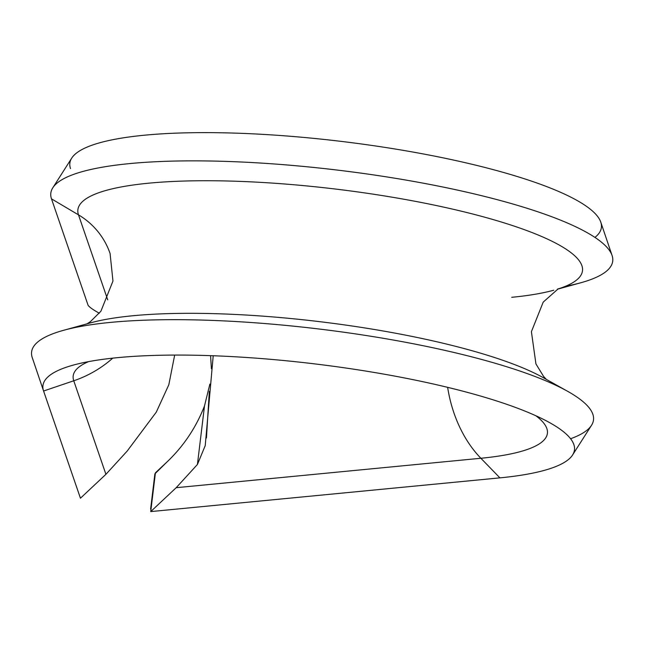 <?xml version="1.0" encoding="UTF-8"?>
<svg xmlns="http://www.w3.org/2000/svg" width="645" height="645" viewBox="0 0 645 645"><rect width="100%" height="100%" fill="white"/><g stroke="black" fill="none" stroke-linecap="round" stroke-linejoin="round"><path stroke-width="0.97" d="M73.748 380.784A238.844 48.359 6.9 0 1 88.599 361.619A238.844 48.359 6.9 0 0 73.748 380.784L105.917 474.317L80.448 498.214L72.006 473.672L80.448 498.214L105.917 474.317L73.748 380.784A111.391 108.562 -19 0 0 112.746 358.144A111.391 108.562 161 0 1 73.748 380.784L43.578 391.015L72.006 473.672L43.578 391.015L73.748 380.784M572.591 454.975A267.707 54.204 -173.1 0 1 499.907 477.864L230.676 503.866L499.907 477.864L480.88 458.264A238.844 48.359 6.9 0 0 535.842 415.743A238.844 48.359 6.9 0 1 480.88 458.264L499.907 477.864A267.707 54.204 -173.1 0 0 549.935 422.798A267.707 54.204 -173.1 0 0 315.212 363.949A267.707 54.204 -173.1 0 0 73.232 365.11A267.707 54.204 -173.1 0 0 43.578 391.015A267.707 54.204 -173.1 0 1 43.554 390.951L32.25 357.604A283.002 57.308 6.9 0 1 319.436 329.055A283.002 57.308 6.9 0 1 591.529 425.281L572.591 454.975A267.707 54.204 -173.1 0 0 315.212 363.949A267.707 54.204 -173.1 0 0 43.554 390.951M154.873 473.882L167.394 461.586C183.769 445.913 196.144 427.353 204.505 405.907L197.418 464.489L176.198 487.693L480.88 458.264A111.391 80.294 -95.5 0 1 447.646 387.339A111.391 80.294 84.5 0 0 480.88 458.264L176.198 487.693L150.728 511.59L151.47 505.462M70.49 168.571A267.707 54.204 6.9 0 1 355.355 143.166A267.707 54.204 6.9 0 1 594.94 237.408M565.439 286.299A283.002 57.308 -173.1 0 0 612.073 255.476A283.002 57.308 -173.1 0 0 338.657 170.24A283.002 57.308 -173.1 0 0 52.801 187.792A283.002 57.308 -173.1 0 0 51.495 198.862A283.002 57.308 6.9 0 1 388.879 177.254A283.002 57.308 6.9 0 1 580.702 282.792L557.345 289.234M52.801 187.792L71.732 158.106A267.707 54.204 6.9 0 1 342.132 141.497A267.707 54.204 6.9 0 1 600.769 222.122L612.073 255.476M511.703 297.305A254.138 51.463 -173.1 0 0 553.724 290.226M557.603 289.097A254.138 51.463 -173.1 0 0 377.228 194.79A254.138 51.463 -173.1 0 0 78.488 214.858L51.495 198.862L88.123 305.367C89.719 307.407 93.452 310.027 99.322 313.22C93.452 310.027 89.719 307.407 88.123 305.367L51.495 198.862L78.488 214.858A75.263 73.353 161 0 1 110.077 253.485A75.263 73.353 -19 0 0 78.488 214.858L107.715 299.828L78.488 214.858A254.138 51.463 -173.1 0 1 377.228 194.79A254.138 51.463 -173.1 0 1 557.603 289.097M90.598 322.847A254.138 51.463 6.9 0 1 320.323 321.742A254.138 51.463 6.9 0 1 543.146 377.607A254.138 51.463 6.9 0 0 320.323 321.742A254.138 51.463 6.9 0 0 90.598 322.847L63.629 330.288A283.002 57.308 -173.1 0 0 32.274 357.669A283.002 57.308 6.9 0 1 32.25 357.604M570.583 438.737A283.002 57.308 -173.1 0 0 567.568 391.273A283.002 57.308 -173.1 0 0 319.436 329.055A283.002 57.308 -173.1 0 0 63.629 330.288M43.529 390.886L32.274 357.669L43.529 390.886M127.138 451.121L105.917 474.317L127.138 451.121L156.292 412.123L168.821 384.759L174.674 355.072M110.11 253.59A75.263 73.353 -19 0 0 110.077 253.485L112.964 281.051L100.886 311.261L90.365 321.678L86.978 323.846M230.676 503.866L150.728 511.59L155.421 472.817L150.728 511.59L230.676 503.866M209.867 384.089L204.505 405.907L197.418 464.489L176.198 487.693L150.728 511.59M197.418 464.489L205.223 445.631L213.213 355.742M206.44 437.955L209.335 391.386M210.584 355.701L211.399 368.787M155.106 475.397L155.421 472.817L167.394 461.586C183.769 445.913 196.144 427.353 204.505 405.907M546.428 379.445L543.654 376.535L535.931 363.909L531.407 331.683L543.219 302.102L558.288 288.75M567.568 391.273L543.146 377.607M154.873 473.922L150.616 509.107"/></g></svg>
